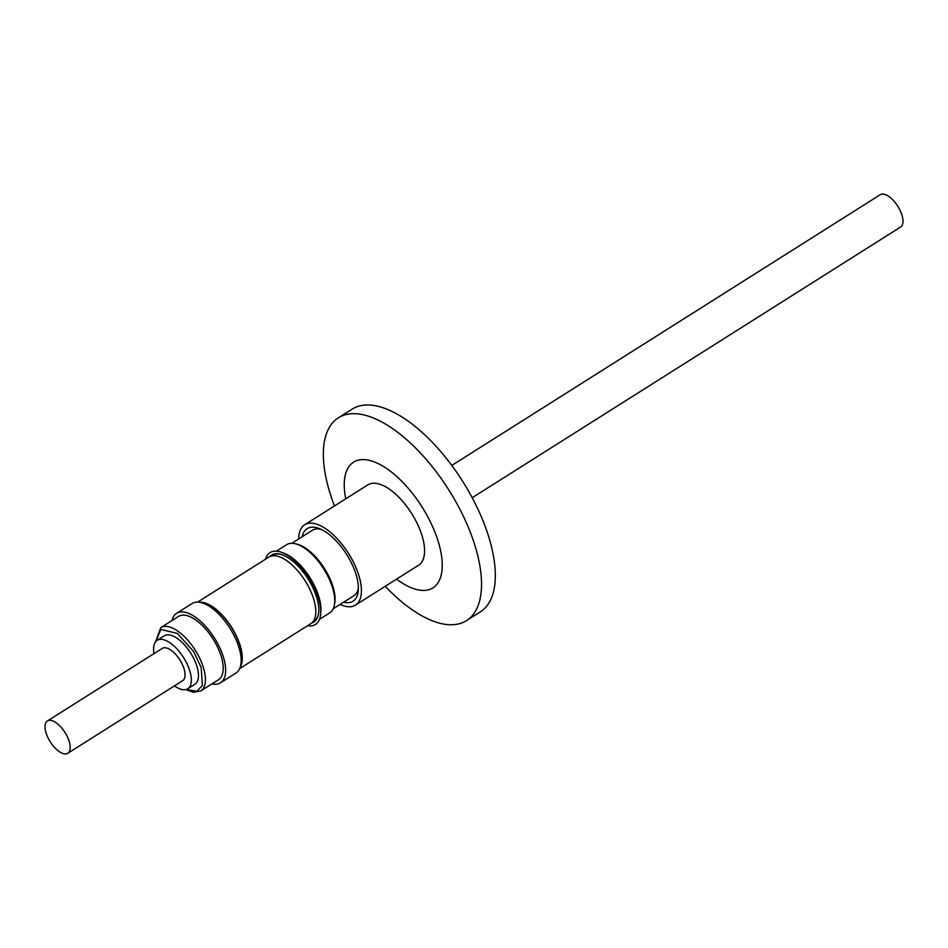 <?xml version="1.0" encoding="UTF-8"?>
<svg xmlns="http://www.w3.org/2000/svg" width="948" height="948" viewBox="0 0 948 948"><rect width="100%" height="100%" fill="white"/><g stroke="black" fill="none" stroke-linecap="round" stroke-linejoin="round"><path stroke-width="1.42" d="M355.453 605.12L418.637 565.198A47.519 21.733 -122.3 0 0 417.558 524.208A47.519 21.733 -122.3 0 0 380.444 484.44A47.519 21.733 -122.3 0 0 367.86 484.855L304.687 524.777A47.519 21.733 57.7 0 1 317.272 524.363A47.519 21.733 57.7 0 1 354.386 564.131A47.519 21.733 57.7 0 1 355.453 605.12A47.519 21.733 57.7 0 1 342.868 605.547A47.519 21.733 57.7 0 1 340.119 604.421M298.738 538.926A47.519 21.733 57.7 0 1 304.687 524.777M343.603 602.217A42.933 19.635 -122.3 0 0 358.273 590.687A42.933 19.635 -122.3 0 0 318.931 528.427A42.933 19.635 -122.3 0 0 318.504 528.273A42.933 19.635 -122.3 0 0 302.222 536.734M333.186 608.794L353.924 595.7A38.738 17.716 -122.3 0 0 358.38 588.281M321.147 529.363A38.738 17.716 -122.3 0 0 312.544 530.205L291.806 543.311M334.443 604.575A38.963 17.822 -122.3 0 0 325.685 570.495A38.963 17.822 -122.3 0 0 298.904 544.733A38.963 17.822 -122.3 0 0 296.155 543.986M276.366 551.167L286.604 544.709A40.337 18.45 57.7 0 1 297.281 544.342A40.337 18.45 57.7 0 1 297.684 544.496A40.337 18.45 57.7 0 1 334.644 602.987A40.337 18.45 57.7 0 1 329.691 612.906L319.464 619.376M265.499 559.213A42.506 19.434 57.7 0 1 281.283 552.234A42.506 19.434 57.7 0 1 281.71 552.388A42.506 19.434 57.7 0 1 320.661 614.02A42.506 19.434 57.7 0 1 307.531 625.727M312.793 621.959L314.013 621.189A38.963 17.822 -122.3 0 0 318.765 611.934M269.848 556.559A39.579 18.095 57.7 0 1 282.468 554.876A39.579 18.095 57.7 0 1 316.561 596.896A39.579 18.095 57.7 0 1 318.729 612.266A39.579 18.095 57.7 0 1 311.797 622.943M282.788 554.995A38.963 17.822 -122.3 0 0 282.705 554.971A38.963 17.822 -122.3 0 0 272.384 555.315L271.164 556.085M199.329 602.241A39.342 17.988 57.7 0 1 205.752 603.201A39.342 17.988 57.7 0 1 234.488 632.186A39.342 17.988 57.7 0 1 240.271 667.025M197.634 602.099L268.853 557.092A39.342 17.988 57.7 0 1 279.269 556.749A39.342 17.988 57.7 0 1 309.996 589.68A39.342 17.988 57.7 0 1 310.885 623.618L239.666 668.613M200.881 602.525A38.963 17.822 57.7 0 1 205.858 603.521A38.963 17.822 57.7 0 1 233.658 631.06A38.963 17.822 57.7 0 1 240.673 665.496M171.991 620.561A41.096 18.794 57.7 0 1 176.589 613.32A41.096 18.794 57.7 0 1 187.479 612.953A41.096 18.794 57.7 0 1 219.581 647.354A41.096 18.794 57.7 0 1 220.505 682.809A41.096 18.794 57.7 0 1 211.985 683.852M220.505 682.809L236.005 673.009A41.096 18.794 -122.3 0 0 235.08 637.554A41.096 18.794 -122.3 0 0 202.979 603.153A41.096 18.794 -122.3 0 0 192.1 603.521L176.589 613.32M160.745 627.671L178.544 616.413A37.434 17.123 57.7 0 1 188.462 616.082A37.434 17.123 57.7 0 1 217.696 647.413A37.434 17.123 57.7 0 1 218.538 679.704L200.739 690.962A37.434 17.123 57.7 0 0 203.275 667.214A37.434 17.123 57.7 0 0 170.664 627.327A37.434 17.123 57.7 0 0 160.745 627.671L155.602 641.749M154.014 653.61A28.653 13.106 57.7 0 1 157.167 640.315A28.653 13.106 57.7 0 1 164.751 640.066A28.653 13.106 57.7 0 1 187.123 664.05A28.653 13.106 57.7 0 1 187.775 688.758A28.653 13.106 57.7 0 1 180.191 689.006A28.653 13.106 57.7 0 1 174.42 685.902M157.167 640.315L164.288 635.824A28.653 13.106 57.7 0 1 171.872 635.563A28.653 13.106 57.7 0 1 194.245 659.547A28.653 13.106 57.7 0 1 194.897 684.255L187.775 688.758M62.746 753.435A19.102 8.733 57.7 0 1 47.827 737.449A19.102 8.733 57.7 0 1 47.4 720.978A19.102 8.733 57.7 0 1 52.46 720.812A19.102 8.733 57.7 0 1 67.379 736.797A19.102 8.733 57.7 0 1 67.806 753.269A19.102 8.733 57.7 0 1 62.746 753.435M47.4 720.978L162.274 648.396A19.102 8.733 57.7 0 1 167.322 648.219A19.102 8.733 57.7 0 1 182.241 664.204A19.102 8.733 57.7 0 1 182.668 680.688L67.806 753.269M472.199 497.736L900.6 227.022A19.102 8.733 -122.3 0 0 900.173 210.551A19.102 8.733 -122.3 0 0 885.254 194.565A19.102 8.733 -122.3 0 0 880.194 194.731L451.793 465.444M396.537 579.157A74.323 33.986 -122.3 0 0 413.269 588.518A74.323 33.986 -122.3 0 0 437.976 540.716A74.323 33.986 -122.3 0 0 373.228 461.534A74.323 33.986 -122.3 0 0 345.771 498.814M385.244 586.291A119.946 54.854 -122.3 0 0 434.741 621.687A119.946 54.854 -122.3 0 0 466.511 620.62A119.946 54.854 -122.3 0 0 463.809 517.158A119.946 54.854 -122.3 0 0 370.135 416.764A119.946 54.854 -122.3 0 0 338.365 417.831A119.946 54.854 -122.3 0 0 334.478 505.948M466.511 620.62L480.292 611.91A119.946 54.854 -122.3 0 0 477.591 508.448A119.946 54.854 -122.3 0 0 383.916 408.055A119.946 54.854 -122.3 0 0 352.146 409.121L338.365 417.831M298.691 544.863A38.963 17.822 57.7 0 1 299.07 545.005A38.963 17.822 57.7 0 1 334.774 601.506L334.644 602.987M283.499 553.051A40.337 18.45 57.7 0 1 283.902 553.205A40.337 18.45 57.7 0 1 320.862 611.697L320.661 614.02M155.922 641.358L160.828 629.436L177.383 633.43L193.617 651.501L201.201 667.617L202.362 685.546L196.828 691.27L186.306 689.433M299.07 545.005L297.684 544.496M283.902 553.205L281.71 552.388M185.808 689.563L193.238 692.277L200.739 690.962"/></g></svg>
